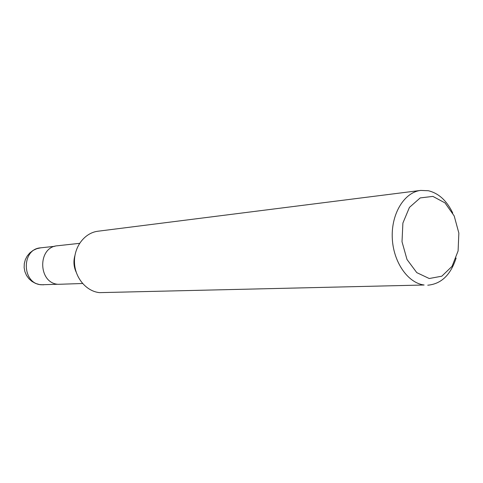 <?xml version="1.0" encoding="UTF-8"?>
<svg xmlns="http://www.w3.org/2000/svg" width="483" height="483" viewBox="0 0 483 483"><rect width="100%" height="100%" fill="white"/><g stroke="black" fill="none" stroke-linecap="round" stroke-linejoin="round"><path stroke-width="0.72" d="M420.681 190.417L97.958 231.224C84.736 232.782 74.002 246.68 74.473 262.197C74.799 277.707 86.27 291.394 99.595 292.638L424.116 285.006C407.7 283.02 393.023 261.647 392.256 237.521C391.321 213.401 404.452 192.258 420.681 190.417L428.367 190.737C438.691 193.254 446.823 200.699 452.758 213.069M79.562 243.341L57.604 245.75C37.378 246.855 37.94 283.273 58.238 284.312L82.563 283.503M432.901 196.4L420.198 197.921L409.439 207.4L402.894 223.061L402.013 241.735L407 259.492L416.775 272.623L429.236 278.522L441.818 276.191L452.07 266.314L458.095 250.955L458.85 233.06L454.207 215.973L445 202.896L432.901 196.4M456.115 258.043C450.663 274.942 441.214 283.998 427.751 285.205M76.175 272.158C73.706 266.761 73.289 261.212 74.937 255.513M43.494 284.831L39.425 284.553L35.513 283.394L31.944 281.42L28.895 278.721L26.505 275.419L24.899 271.675L24.15 267.673L24.295 263.603L25.327 259.661L27.199 256.038L29.819 252.917L33.055 250.429L36.75 248.709L40.729 247.827C21.161 248.902 21.669 283.769 41.309 284.765L57.761 284.258M40.729 247.827L54.929 246.282"/></g></svg>
